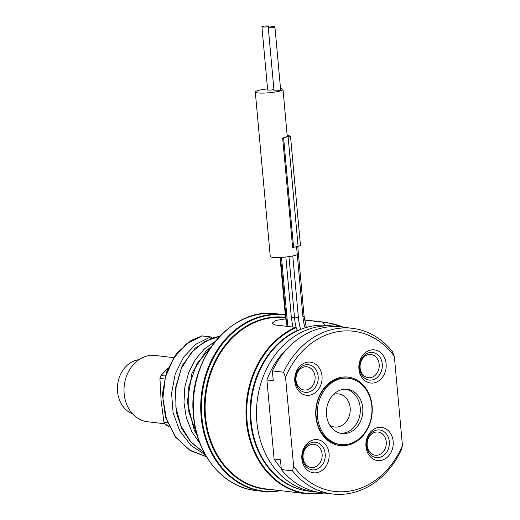 <?xml version="1.0" encoding="UTF-8"?>
<svg xmlns="http://www.w3.org/2000/svg" width="520" height="520" viewBox="0 0 520 520"><rect width="100%" height="100%" fill="white"/><g stroke="black" fill="none" stroke-linecap="round" stroke-linejoin="round"><path stroke-width="0.78" d="M292.87 327.054L291.356 317.531L285.851 257.003M305.103 327.847A47.275 38.63 -83.3 0 1 302.933 316.791L297.271 254.612A13.904 2.009 -5.2 0 1 286.156 256.971A13.904 2.009 -5.2 0 1 272.772 257.329A13.904 2.009 174.8 0 1 270.257 256.425L255.294 91.995A13.904 2.009 -5.2 0 0 257.81 92.905A13.904 2.009 -5.2 0 0 273.403 92.274A13.904 2.009 -5.2 0 0 282.99 89.479A13.904 2.009 -5.2 0 0 280.527 88.576M379.171 364.293A11.681 9.542 96.7 0 0 371.02 354.51A11.681 9.542 96.7 0 0 360.132 367.933A11.681 9.542 -83.3 0 0 368.277 377.709A11.681 9.542 -83.3 0 0 379.171 364.293M358.917 369.05A16.686 13.637 96.7 0 0 374.01 382.896A16.686 13.637 96.7 0 0 386.113 363.851A16.686 13.637 96.7 0 0 371.02 350.006A16.686 13.637 96.7 0 0 358.917 369.05M292.494 470.88A83.427 68.172 96.7 0 0 332.618 494L321.471 492.687A83.427 68.172 -83.3 0 1 281.346 469.567L292.494 470.88L293.651 466.349L285.532 377.13L283.511 372.229L272.37 370.91A83.427 68.172 -83.3 0 1 341.036 326.983L352.176 328.296A83.427 68.172 96.7 0 0 283.511 372.229M352.176 328.296A83.427 68.172 96.7 0 1 392.301 351.416L394.322 356.324A80.645 65.897 96.7 0 0 285.532 377.13M394.322 356.324L402.441 445.543L401.278 450.073A83.427 68.172 96.7 0 1 332.618 494M293.651 466.349A80.645 65.897 96.7 0 0 402.441 445.543M301.867 458.829A16.686 13.637 96.7 0 0 316.959 472.667A16.686 13.637 96.7 0 0 329.062 453.622A16.686 13.637 96.7 0 0 313.969 439.784A16.686 13.637 96.7 0 0 301.867 458.829M306.911 362.271A16.686 13.637 96.7 0 0 294.808 381.316A16.686 13.637 96.7 0 0 309.907 395.154A16.686 13.637 96.7 0 0 322.01 376.11A16.686 13.637 96.7 0 0 306.911 362.271M381.062 460.401A16.686 13.637 96.7 0 0 393.166 441.363A16.686 13.637 96.7 0 0 378.072 427.518A16.686 13.637 96.7 0 0 365.969 446.563A16.686 13.637 96.7 0 0 381.062 460.401M315.887 416.715A34.483 28.178 -83.3 0 1 340.899 377.357A34.483 28.178 -83.3 0 1 372.093 405.964A34.483 28.178 -83.3 0 1 347.081 445.315A34.483 28.178 -83.3 0 1 315.887 416.715M281.222 468.208A77.864 63.629 -83.3 0 1 274.086 459.01L266.897 379.964L273.26 380.718L272.37 370.91M281.346 469.567L280.456 459.765L274.086 459.01M266.897 379.964A77.864 63.629 -83.3 0 1 288.346 347.555M318.298 492.219A83.427 68.172 -83.3 0 1 315.107 491.933A83.427 68.172 -83.3 0 1 256.893 422.091A83.427 68.172 -83.3 0 1 334.666 326.228A83.427 68.172 -83.3 0 1 337.838 326.697M334.666 326.228L328.933 325.553A83.427 68.172 96.7 0 0 251.16 421.415A83.427 68.172 96.7 0 0 309.374 491.257L315.107 491.933M324.792 325.221L322.68 322.159L304.57 320.028M297.622 330.726L297.589 330.375A83.427 68.172 96.7 0 0 250.374 419.471A83.427 68.172 96.7 0 0 309.173 491.231M328.731 325.533A83.427 68.172 96.7 0 0 324.786 325.175M377.748 455.13A11.681 9.542 96.7 0 0 386.276 443.268A11.681 9.542 96.7 0 0 378.072 432.022A11.681 9.542 96.7 0 0 375.654 432.113A11.681 9.542 -83.3 0 0 367.126 443.976A11.681 9.542 -83.3 0 0 375.336 455.221A11.681 9.542 -83.3 0 0 377.748 455.13M324.565 493.051L306.553 493.727A86.21 70.447 -83.3 0 1 246.402 421.551A86.21 70.447 -83.3 0 1 295.477 327.366L297.589 330.382M295.477 327.366L275.048 324.954L271.98 323.349L275.756 320.437L285.682 318.909M303.075 457.704A11.681 9.542 96.7 0 0 311.226 467.487A11.681 9.542 96.7 0 0 322.114 454.064A11.681 9.542 -83.3 0 0 313.969 444.288A11.681 9.542 -83.3 0 0 303.075 457.704M304.499 366.866A11.681 9.542 96.7 0 0 295.971 378.729A11.681 9.542 96.7 0 0 304.174 389.974A11.681 9.542 96.7 0 0 306.592 389.883A11.681 9.542 -83.3 0 0 315.12 378.021A11.681 9.542 -83.3 0 0 306.911 366.776A11.681 9.542 -83.3 0 0 304.499 366.866M316.154 416.462A33.371 27.268 -83.3 0 1 340.36 378.378A33.371 27.268 -83.3 0 1 347.262 378.125L348.537 378.274A33.371 27.268 96.7 0 0 341.634 378.528A33.371 27.268 -83.3 0 0 317.265 412.425A33.371 27.268 -83.3 0 0 340.71 444.554L339.443 444.405A33.371 27.268 -83.3 0 1 316.154 416.462M348.537 378.274A33.371 27.268 96.7 0 1 371.982 410.404A33.371 27.268 96.7 0 1 347.62 444.294A33.371 27.268 -83.3 0 1 340.71 444.554M346.619 433.335A22.249 18.18 -83.3 0 1 342.017 433.505A22.249 18.18 -83.3 0 1 326.385 412.087A22.249 18.18 -83.3 0 1 342.628 389.487A22.249 18.18 96.7 0 1 347.237 389.318A22.249 18.18 96.7 0 1 362.863 410.735A22.249 18.18 96.7 0 1 346.619 433.335M345.956 389.22A22.249 18.18 -83.3 0 1 360.21 407.641A22.249 18.18 -83.3 0 1 344.071 433.037A22.249 18.18 -83.3 0 1 340.75 433.303M333.58 394.407A16.686 13.637 -83.3 0 1 338.52 393.894A16.686 13.637 -83.3 0 1 350.162 407.862A16.686 13.637 96.7 0 1 334.607 427.031A16.686 13.637 96.7 0 1 329.921 425.38M132.542 413.822A27.807 22.724 96.7 0 1 117.559 391.619A27.807 22.724 -83.3 0 1 138.931 359.684M164.853 423.793L147.453 421.74A33.371 27.268 96.7 0 1 124.169 393.803A33.371 27.268 -83.3 0 1 155.279 355.459L173.511 357.611M167.901 368.231L160.999 375.479A47.275 38.63 -83.3 0 0 159.946 378.437L161.09 400.263L163.937 422.286A47.275 38.63 96.7 0 0 165.477 424.756L169.084 426.595M165.477 424.756L168.395 425.094M163.937 422.286L167.375 422.695M159.946 378.437L164.411 378.963M160.999 375.479L165.198 375.973M297.271 254.612L296.569 246.877M282.666 137.988L290.492 136.078L300.469 245.7L292.643 247.611L282.666 137.988A13.904 2.009 -5.2 0 0 287.228 136.065L282.99 89.479M267.553 88.874A13.904 2.009 -5.2 0 0 255.294 91.995M290.492 136.078L287.17 135.447M268.275 27.573L274.014 90.603A3.335 0.481 -5.2 0 0 274.619 90.825A3.335 0.481 -5.2 0 0 278.356 90.669A3.335 0.481 -5.2 0 0 280.657 89.999L274.924 26.969A3.335 0.481 -5.2 0 0 274.32 26.754A3.335 0.481 -5.2 0 0 270.575 26.904A3.335 0.481 -5.2 0 0 268.275 27.573A3.335 0.481 -5.2 0 0 268.879 27.794A3.335 0.481 -5.2 0 0 272.623 27.638A3.335 0.481 -5.2 0 0 274.924 26.969M261.911 26.826A3.335 0.481 -5.2 0 0 262.516 27.04A3.335 0.481 -5.2 0 0 266.253 26.89A3.335 0.481 -5.2 0 0 268.554 26.221A3.335 0.481 -5.2 0 0 267.95 26A3.335 0.481 -5.2 0 0 264.212 26.149A3.335 0.481 -5.2 0 0 261.911 26.826L267.644 89.849A3.335 0.481 -5.2 0 0 268.249 90.07A3.335 0.481 -5.2 0 0 273.917 89.512M205.4 454.857L190.899 445.425L179.777 430.957L173.128 412.958L171.581 393.296L175.227 373.997L183.619 357.078L195.819 344.286L210.489 336.947L211.887 338.072M206.44 456.644L189.501 450.021L175.636 436.93L166.426 418.932L162.897 398.177L165.38 377.143L173.511 358.351L186.219 344.045L201.897 335.933L210.489 336.947A1.111 0.91 96.7 0 1 210.775 336.928L212.284 337.942M205.764 456.521L190.314 450.613L175.311 436.904L165.406 417.047L162.403 394.193L166.394 372.19L176.572 353.347L191.373 340.288L201.897 335.933A1.111 0.91 96.7 0 1 202.176 335.907L210.775 336.928M325.202 453.869A13.904 11.362 -83.3 0 1 312.24 469.846A13.904 11.362 -83.3 0 1 302.536 458.204A13.904 11.362 -83.3 0 1 315.503 442.228A13.904 11.362 -83.3 0 1 325.202 453.869M308.061 392.229A13.904 11.362 -83.3 0 1 305.188 392.334A13.904 11.362 -83.3 0 1 295.418 378.944A13.904 11.362 -83.3 0 1 305.572 364.825A13.904 11.362 -83.3 0 1 308.445 364.715A13.904 11.362 -83.3 0 1 318.214 378.105A13.904 11.362 -83.3 0 1 308.061 392.229M359.593 368.433A13.904 11.362 -83.3 0 1 372.554 352.456A13.904 11.362 -83.3 0 1 382.252 364.098A13.904 11.362 -83.3 0 1 369.291 380.068A13.904 11.362 -83.3 0 1 359.593 368.433M376.727 430.072A13.904 11.362 -83.3 0 1 379.606 429.962A13.904 11.362 -83.3 0 1 389.376 443.352A13.904 11.362 -83.3 0 1 379.223 457.476A13.904 11.362 -83.3 0 1 376.344 457.581A13.904 11.362 -83.3 0 1 366.574 444.197A13.904 11.362 -83.3 0 1 376.727 430.072M287.534 326.43A55.62 45.448 -83.3 0 1 285.942 316.888L286.942 317.005M280.053 257.452L285.441 316.706L285.942 316.888L280.534 257.426M291.356 317.531L294.541 317.902L288.964 256.62M296.387 328.432A55.62 45.448 -83.3 0 1 294.541 317.902L298.396 317.661L292.786 255.957M300.644 329.427A52.839 43.173 -83.3 0 1 298.396 317.661M295.958 327.743A85.885 70.18 96.7 0 0 248.112 429.195A85.885 70.18 96.7 0 0 323.875 492.966M343.441 327.269A85.885 70.18 96.7 0 0 323.154 322.543M322.68 322.159A86.21 70.447 -83.3 0 1 326.768 322.498L304.544 319.878M306.553 493.727L265.694 488.897A86.21 70.447 -83.3 0 1 205.536 416.728A86.21 70.447 -83.3 0 1 285.532 317.629M271.329 489.567A86.534 70.707 -83.3 0 1 204.822 416.728A86.534 70.707 -83.3 0 1 285.5 317.298M285.298 315.133A88.66 72.449 96.7 0 0 201.87 416.91A88.66 72.449 96.7 0 0 280.839 490.685M285.272 314.808L284.115 314.665A88.985 72.716 96.7 0 0 201.156 416.91A88.985 72.716 96.7 0 0 263.25 491.413L281.541 490.769M263.25 491.413L255.814 490.536A88.985 72.716 -83.3 0 1 193.719 416.032A88.985 72.716 -83.3 0 1 276.679 313.788L284.115 314.665M193.537 415.928A88.66 72.449 -83.3 0 1 232.128 325.735M302.933 316.791C304.207 316.517 304.434 316.31 303.608 316.173M293.586 247.448L283.608 137.833M298.116 246.578L288.139 136.962M196.944 434.525L188.773 411.827L188.721 386.997L196.671 364.098L211.178 346.879M204.341 452.933L190.71 441.714L180.895 425.848L175.858 406.998L176.053 387.134L181.402 368.342L191.269 352.586L204.555 341.51L219.785 336.271M199.966 443.476L191.789 431.672L186.355 417.768L183.983 402.636L184.789 387.238L188.689 372.535L195.41 359.469L204.49 348.849L215.319 341.361M287.8 326.456L281.515 257.374M287.072 326.372L285.441 316.706M344.123 327.346L326.768 322.498M255.814 490.536C223.522 487.376 196.514 454.961 193.518 415.961C186.869 361.121 231.225 306.43 276.679 313.788M297.765 246.649L304.109 316.355L306.365 327.464M268.658 27.313L268.554 26.221M197.269 435.643L194.136 429.949L187.272 401.941L191.952 373.25L205.855 351.26L211.562 346.333M204.393 453.037L190.749 442.078L181.649 428.363L176.228 412.146L175.403 388.2L182.175 365.638L195.156 348.14L211.653 338.15L219.817 336.238M201.552 335.959L202.176 335.907"/></g></svg>
